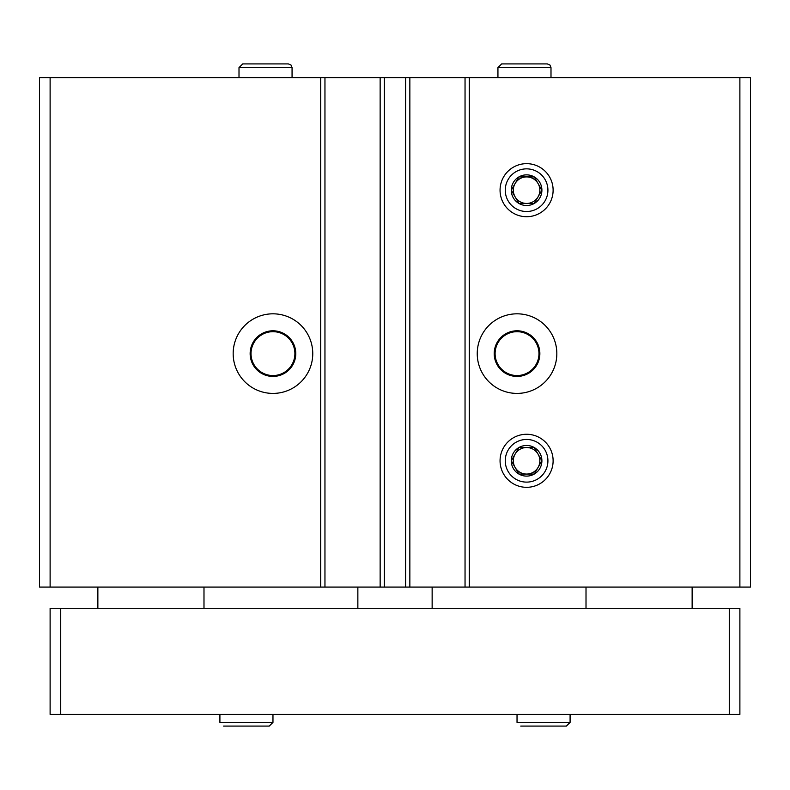 <?xml version="1.0" encoding="UTF-8"?>
<svg xmlns="http://www.w3.org/2000/svg" width="790" height="790" viewBox="0 0 790 790"><rect width="100%" height="100%" fill="white"/><g stroke="black" fill="none" stroke-linecap="round" stroke-linejoin="round"><path stroke-width="1.19" d="M312.761 353.614A39.796 39.796 0 0 1 253.067 388.078A39.796 39.796 0 0 1 253.067 319.15A39.796 39.796 0 0 1 312.761 353.614M739.884 77.706L739.884 587.079L750.5 587.079L750.5 77.706L50.116 77.706L50.116 587.079L39.5 587.079L39.5 77.706L50.116 77.706M739.884 587.079L50.116 587.079M556.832 353.614A39.796 39.796 0 0 1 497.137 388.078A39.796 39.796 0 0 1 497.137 319.15A39.796 39.796 0 0 1 556.832 353.614M500.06 190.192A26.534 26.534 0 0 0 539.856 213.162A26.534 26.534 0 0 0 539.856 167.213A26.534 26.534 0 0 0 500.06 190.192M500.06 460.797A26.534 26.534 0 0 0 539.856 483.766A26.534 26.534 0 0 0 539.856 437.818A26.534 26.534 0 0 0 500.06 460.797M465.043 77.706L465.043 587.079M409.852 77.706L409.852 587.079M380.148 77.706L380.148 587.079M324.957 77.706L324.957 587.079M539.856 353.614A22.811 22.811 0 0 1 505.63 373.374A22.811 22.811 0 0 1 505.63 333.854A22.811 22.811 0 0 1 539.856 353.614M538.968 353.614A21.932 21.932 0 0 1 506.074 372.613A21.932 21.932 0 0 1 506.074 334.614A21.932 21.932 0 0 1 538.968 353.614M295.776 353.614A22.811 22.811 0 0 1 261.559 373.374A22.811 22.811 0 0 1 261.559 333.854A22.811 22.811 0 0 1 295.776 353.614M294.897 353.614A21.932 21.932 0 0 1 261.994 372.613A21.932 21.932 0 0 1 261.994 334.614A21.932 21.932 0 0 1 294.897 353.614M729.279 608.3L50.116 608.3L50.116 714.417L739.884 714.417L739.884 608.3L729.279 608.3L729.279 714.417M60.721 608.3L60.721 714.417M357.86 587.079L357.86 608.3M432.14 587.079L432.14 608.3M203.988 587.079L203.988 608.3M692.139 587.079L692.139 608.3M517.035 714.417L517.035 722.376L517.035 714.417M219.906 714.417L219.906 722.376L219.906 714.417M541.9 460.797A15.316 15.316 0 0 1 534.247 474.059L541.9 460.797L534.247 447.525A15.316 15.316 0 0 1 541.9 460.797L534.247 474.059A15.316 15.316 0 0 1 518.931 474.059L534.247 474.059L518.931 474.059A15.316 15.316 0 0 1 511.268 460.797L518.931 474.059L511.268 460.797A15.316 15.316 0 0 1 534.247 447.525L518.931 447.525L511.268 460.797L518.931 447.525L534.247 447.525L541.9 460.797M526.584 482.117A21.32 21.32 0 0 1 508.118 450.132A21.32 21.32 0 0 1 545.061 450.132A21.32 21.32 0 0 1 526.584 482.117M526.584 474.059A13.262 13.262 0 0 1 515.1 454.161A13.262 13.262 0 0 1 539.856 460.797A13.262 13.262 0 0 1 526.584 474.059M541.9 190.192A15.316 15.316 0 0 1 534.247 203.455L541.9 190.192L534.247 176.921A15.316 15.316 0 0 1 541.9 190.192L534.247 203.455A15.316 15.316 0 0 1 518.931 203.455L534.247 203.455L518.931 203.455A15.316 15.316 0 0 1 511.268 190.192L518.931 203.455L511.268 190.192A15.316 15.316 0 0 1 534.247 176.921L518.931 176.921L511.268 190.192L518.931 176.921L534.247 176.921L541.9 190.192M526.584 211.513A21.32 21.32 0 0 1 508.118 179.528A21.32 21.32 0 0 1 545.061 179.528A21.32 21.32 0 0 1 526.584 211.513M526.584 203.455A13.262 13.262 0 0 1 515.1 183.556A13.262 13.262 0 0 1 539.856 190.192A13.262 13.262 0 0 1 526.584 203.455M239.005 77.706L239.005 67.624L242.718 63.911L288.35 63.911L291.016 65.037L292.063 67.624L239.005 67.624L239.005 77.706M497.937 77.706L497.937 67.624L501.65 63.911L547.282 63.911L549.949 65.037L550.995 67.624L497.937 67.624L497.937 77.706M320.72 77.706L320.72 587.079M384.384 77.706L384.384 587.079M405.616 77.706L405.616 587.079M469.28 77.706L469.28 587.079M570.094 714.417L570.094 722.376L517.035 722.376M272.965 714.417L272.965 722.376L219.906 722.376M97.861 587.079L97.861 608.3M586.012 587.079L586.012 608.3M570.094 722.376L566.381 726.089L520.748 726.089M272.965 722.376L269.252 726.089L223.619 726.089M292.063 77.706L292.063 67.624M550.995 77.706L550.995 67.624"/></g></svg>
